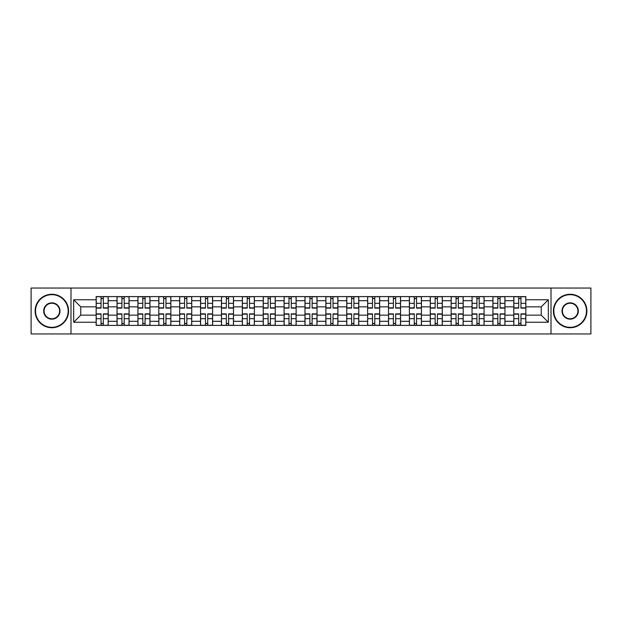 <?xml version="1.0" encoding="UTF-8"?>
<svg xmlns="http://www.w3.org/2000/svg" width="622" height="622" viewBox="0 0 622 622"><rect width="100%" height="100%" fill="white"/><g stroke="black" fill="none" stroke-linecap="round" stroke-linejoin="round"><path stroke-width="0.93" d="M551.006 333.96L590.9 333.96L590.9 288.04L31.1 288.04L31.1 333.96L551.006 333.96L551.006 288.04M117.037 325.392L117.037 300.69L108.205 300.69L108.205 325.392M108.205 300.69L108.205 296.608M117.037 300.69L117.037 296.608M129.088 296.608L129.088 325.392M137.921 325.392L137.921 296.608M149.964 296.608L149.964 325.392M158.804 325.392L158.804 296.608M170.848 296.608L170.848 325.392M179.68 325.392L179.68 296.608M191.731 296.608L191.731 325.392M200.564 325.392L200.564 296.608M212.615 296.608L212.615 325.392M221.448 325.392L221.448 296.608M233.499 296.608L233.499 325.392M242.331 325.392L242.331 296.608M254.375 296.608L254.375 325.392M263.215 325.392L263.215 296.608M275.258 296.608L275.258 325.392M284.091 325.392L284.091 296.608M296.142 296.608L296.142 325.392M304.974 325.392L304.974 296.608M317.026 296.608L317.026 325.392M325.858 325.392L325.858 296.608M337.909 296.608L337.909 325.392M346.742 325.392L346.742 296.608M358.785 296.608L358.785 325.392M367.625 325.392L367.625 296.608M379.669 296.608L379.669 325.392M388.501 325.392L388.501 296.608M400.552 296.608L400.552 325.392M409.385 325.392L409.385 296.608M421.436 296.608L421.436 325.392M430.268 325.392L430.268 296.608M442.32 296.608L442.32 325.392M451.152 325.392L451.152 296.608M463.196 296.608L463.196 325.392M472.036 325.392L472.036 296.608M484.079 296.608L484.079 325.392M492.912 325.392L492.912 296.608M504.963 296.608L504.963 325.392M513.795 325.392L513.795 296.608M513.795 315.152L504.963 315.152M492.912 315.152L484.079 315.152M472.036 315.152L463.196 315.152M451.152 315.152L442.32 315.152M430.268 315.152L421.436 315.152M409.385 315.152L400.552 315.152M388.501 315.152L379.669 315.152M367.625 315.152L358.785 315.152M346.742 315.152L337.909 315.152M325.858 315.152L317.026 315.152M304.974 315.152L296.142 315.152M284.091 315.152L275.258 315.152M263.215 315.152L254.375 315.152M242.331 315.152L233.499 315.152M221.448 315.152L212.615 315.152M200.564 315.152L191.731 315.152M179.68 315.152L170.848 315.152M158.804 315.152L149.964 315.152M137.921 315.152L129.088 315.152M117.037 315.152L108.205 315.152M513.795 306.848L504.963 306.848M492.912 306.848L484.079 306.848M472.036 306.848L463.196 306.848M451.152 306.848L442.32 306.848M430.268 306.848L421.436 306.848M409.385 306.848L400.552 306.848M388.501 306.848L379.669 306.848M367.625 306.848L358.785 306.848M346.742 306.848L337.909 306.848M325.858 306.848L317.026 306.848M304.974 306.848L296.142 306.848M284.091 306.848L275.258 306.848M263.215 306.848L254.375 306.848M242.331 306.848L233.499 306.848M221.448 306.848L212.615 306.848M200.564 306.848L191.731 306.848M179.68 306.848L170.848 306.848M158.804 306.848L149.964 306.848M137.921 306.848L129.088 306.848M117.037 306.848L108.205 306.848M80.759 315.152L96.153 315.152L96.153 306.848L80.759 306.848L80.759 315.152L73.668 322.243L73.668 299.757L96.153 299.757L96.153 306.848M525.847 306.848L525.847 315.152L541.241 315.152L541.241 306.848L525.847 306.848L525.847 296.608L96.153 296.608L96.153 299.757M525.847 299.757L548.332 299.757L548.332 322.243L525.847 322.243L525.847 315.152M96.153 315.152L96.153 325.392L525.847 325.392L525.847 322.243M96.153 322.243L73.668 322.243M70.994 333.96L70.994 288.04M103.314 323.386L101.044 323.386M101.044 298.614L103.314 298.614M124.198 323.386L121.92 323.386M121.92 298.614L124.198 298.614M145.081 323.386L142.803 323.386M142.803 298.614L145.081 298.614M165.965 323.386L163.687 323.386M163.687 298.614L165.965 298.614M186.849 323.386L184.571 323.386M184.571 298.614L186.849 298.614M207.725 323.386L205.454 323.386M205.454 298.614L207.725 298.614M228.608 323.386L226.33 323.386M226.33 298.614L228.608 298.614M249.492 323.386L247.214 323.386M247.214 298.614L249.492 298.614M270.376 323.386L268.098 323.386M268.098 298.614L270.376 298.614M291.259 323.386L288.981 323.386M288.981 298.614L291.259 298.614M312.135 323.386L309.865 323.386M309.865 298.614L312.135 298.614M333.019 323.386L330.741 323.386M330.741 298.614L333.019 298.614M353.902 323.386L351.624 323.386M351.624 298.614L353.902 298.614M374.786 323.386L372.508 323.386M372.508 298.614L374.786 298.614M395.67 323.386L393.392 323.386M393.392 298.614L395.67 298.614M416.546 323.386L414.275 323.386M414.275 298.614L416.546 298.614M437.429 323.386L435.151 323.386M435.151 298.614L437.429 298.614M458.313 323.386L456.035 323.386M456.035 298.614L458.313 298.614M479.197 323.386L476.918 323.386M476.918 298.614L479.197 298.614M500.08 323.386L497.802 323.386M497.802 298.614L500.08 298.614M520.956 323.386L518.686 323.386M518.686 298.614L520.956 298.614M73.668 299.757L80.759 306.848M541.241 315.152L548.332 322.243M541.241 306.848L548.332 299.757M103.314 308.123L103.314 296.741L108.135 296.741L108.135 308.123L103.314 308.123M101.044 298.482L103.314 298.482M101.044 296.741L96.223 296.741L96.223 308.123L101.044 308.123L101.044 296.741L103.314 296.741M101.044 313.877L101.044 325.259L96.223 325.259L96.223 313.877L101.044 313.877M103.314 323.518L101.044 323.518M103.314 325.259L108.135 325.259L108.135 313.877L103.314 313.877L103.314 325.259L101.044 325.259M124.198 308.123L124.198 296.741L129.018 296.741L129.018 308.123L124.198 308.123M121.92 298.482L124.198 298.482M121.92 296.741L117.107 296.741L117.107 308.123L121.92 308.123L121.92 296.741L124.198 296.741M145.081 308.123L145.081 296.741L149.902 296.741L149.902 308.123L145.081 308.123M142.803 298.482L145.081 298.482M142.803 296.741L137.983 296.741L137.983 308.123L142.803 308.123L142.803 296.741L145.081 296.741M121.92 313.877L121.92 325.259L117.107 325.259L117.107 313.877L121.92 313.877M124.198 323.518L121.92 323.518M124.198 325.259L129.018 325.259L129.018 313.877L124.198 313.877L124.198 325.259L121.92 325.259M142.803 313.877L142.803 325.259L137.983 325.259L137.983 313.877L142.803 313.877M145.081 323.518L142.803 323.518M145.081 325.259L149.902 325.259L149.902 313.877L145.081 313.877L145.081 325.259L142.803 325.259M51.851 327.327A16.328 16.328 0 0 0 68.179 311A16.328 16.328 0 0 0 51.851 294.673A16.328 16.328 0 0 0 35.516 311A16.328 16.328 0 0 0 51.851 327.327M51.851 294.268A16.732 16.732 0 0 1 68.583 311A16.732 16.732 0 0 1 51.851 327.732A16.732 16.732 0 0 1 35.112 311A16.732 16.732 0 0 1 51.851 294.268M51.851 319.164A8.164 8.164 0 0 1 43.68 311A8.164 8.164 0 0 1 51.851 302.836A8.164 8.164 0 0 1 60.015 311A8.164 8.164 0 0 1 51.851 319.164M51.851 303.233A7.767 7.767 0 0 0 44.084 311A7.767 7.767 0 0 0 51.851 318.767A7.767 7.767 0 0 0 59.611 311A7.767 7.767 0 0 0 51.851 303.233M570.149 327.327A16.328 16.328 0 0 0 586.484 311A16.328 16.328 0 0 0 570.149 294.673A16.328 16.328 0 0 0 553.821 311A16.328 16.328 0 0 0 570.149 327.327M570.149 294.268A16.732 16.732 0 0 1 586.888 311A16.732 16.732 0 0 1 570.149 327.732A16.732 16.732 0 0 1 553.417 311A16.732 16.732 0 0 1 570.149 294.268M570.149 319.164A8.164 8.164 0 0 1 561.985 311A8.164 8.164 0 0 1 570.149 302.836A8.164 8.164 0 0 1 578.32 311A8.164 8.164 0 0 1 570.149 319.164M570.149 303.233A7.767 7.767 0 0 0 562.389 311A7.767 7.767 0 0 0 570.149 318.767A7.767 7.767 0 0 0 577.916 311A7.767 7.767 0 0 0 570.149 303.233M165.965 308.123L165.965 296.741L170.786 296.741L170.786 308.123L165.965 308.123M163.687 298.482L165.965 298.482M163.687 296.741L158.867 296.741L158.867 308.123L163.687 308.123L163.687 296.741L165.965 296.741M186.849 308.123L186.849 296.741L191.662 296.741L191.662 308.123L186.849 308.123M184.571 298.482L186.849 298.482M184.571 296.741L179.75 296.741L179.75 308.123L184.571 308.123L184.571 296.741L186.849 296.741M207.725 308.123L207.725 296.741L212.545 296.741L212.545 308.123L207.725 308.123M205.454 298.482L207.725 298.482M205.454 296.741L200.634 296.741L200.634 308.123L205.454 308.123L205.454 296.741L207.725 296.741M163.687 313.877L163.687 325.259L158.867 325.259L158.867 313.877L163.687 313.877M165.965 323.518L163.687 323.518M165.965 325.259L170.786 325.259L170.786 313.877L165.965 313.877L165.965 325.259L163.687 325.259M184.571 313.877L184.571 325.259L179.75 325.259L179.75 313.877L184.571 313.877M186.849 323.518L184.571 323.518M186.849 325.259L191.662 325.259L191.662 313.877L186.849 313.877L186.849 325.259L184.571 325.259M205.454 313.877L205.454 325.259L200.634 325.259L200.634 313.877L205.454 313.877M207.725 323.518L205.454 323.518M207.725 325.259L212.545 325.259L212.545 313.877L207.725 313.877L207.725 325.259L205.454 325.259M228.608 308.123L228.608 296.741L233.429 296.741L233.429 308.123L228.608 308.123M226.33 298.482L228.608 298.482M226.33 296.741L221.518 296.741L221.518 308.123L226.33 308.123L226.33 296.741L228.608 296.741M226.33 313.877L226.33 325.259L221.518 325.259L221.518 313.877L226.33 313.877M228.608 323.518L226.33 323.518M228.608 325.259L233.429 325.259L233.429 313.877L228.608 313.877L228.608 325.259L226.33 325.259M249.492 308.123L249.492 296.741L254.312 296.741L254.312 308.123L249.492 308.123M247.214 298.482L249.492 298.482M247.214 296.741L242.393 296.741L242.393 308.123L247.214 308.123L247.214 296.741L249.492 296.741M247.214 313.877L247.214 325.259L242.393 325.259L242.393 313.877L247.214 313.877M249.492 323.518L247.214 323.518M249.492 325.259L254.312 325.259L254.312 313.877L249.492 313.877L249.492 325.259L247.214 325.259M270.376 308.123L270.376 296.741L275.196 296.741L275.196 308.123L270.376 308.123M268.098 298.482L270.376 298.482M268.098 296.741L263.277 296.741L263.277 308.123L268.098 308.123L268.098 296.741L270.376 296.741M268.098 313.877L268.098 325.259L263.277 325.259L263.277 313.877L268.098 313.877M270.376 323.518L268.098 323.518M270.376 325.259L275.196 325.259L275.196 313.877L270.376 313.877L270.376 325.259L268.098 325.259M291.259 308.123L291.259 296.741L296.072 296.741L296.072 308.123L291.259 308.123M288.981 298.482L291.259 298.482M288.981 296.741L284.161 296.741L284.161 308.123L288.981 308.123L288.981 296.741L291.259 296.741M288.981 313.877L288.981 325.259L284.161 325.259L284.161 313.877L288.981 313.877M291.259 323.518L288.981 323.518M291.259 325.259L296.072 325.259L296.072 313.877L291.259 313.877L291.259 325.259L288.981 325.259M312.135 308.123L312.135 296.741L316.956 296.741L316.956 308.123L312.135 308.123M309.865 298.482L312.135 298.482M309.865 296.741L305.044 296.741L305.044 308.123L309.865 308.123L309.865 296.741L312.135 296.741M309.865 313.877L309.865 325.259L305.044 325.259L305.044 313.877L309.865 313.877M312.135 323.518L309.865 323.518M312.135 325.259L316.956 325.259L316.956 313.877L312.135 313.877L312.135 325.259L309.865 325.259M333.019 308.123L333.019 296.741L337.839 296.741L337.839 308.123L333.019 308.123M330.741 298.482L333.019 298.482M330.741 296.741L325.928 296.741L325.928 308.123L330.741 308.123L330.741 296.741L333.019 296.741M330.741 313.877L330.741 325.259L325.928 325.259L325.928 313.877L330.741 313.877M333.019 323.518L330.741 323.518M333.019 325.259L337.839 325.259L337.839 313.877L333.019 313.877L333.019 325.259L330.741 325.259M353.902 308.123L353.902 296.741L358.723 296.741L358.723 308.123L353.902 308.123M351.624 298.482L353.902 298.482M351.624 296.741L346.804 296.741L346.804 308.123L351.624 308.123L351.624 296.741L353.902 296.741M351.624 313.877L351.624 325.259L346.804 325.259L346.804 313.877L351.624 313.877M353.902 323.518L351.624 323.518M353.902 325.259L358.723 325.259L358.723 313.877L353.902 313.877L353.902 325.259L351.624 325.259M374.786 308.123L374.786 296.741L379.607 296.741L379.607 308.123L374.786 308.123M372.508 298.482L374.786 298.482M372.508 296.741L367.688 296.741L367.688 308.123L372.508 308.123L372.508 296.741L374.786 296.741M372.508 313.877L372.508 325.259L367.688 325.259L367.688 313.877L372.508 313.877M374.786 323.518L372.508 323.518M374.786 325.259L379.607 325.259L379.607 313.877L374.786 313.877L374.786 325.259L372.508 325.259M395.67 308.123L395.67 296.741L400.482 296.741L400.482 308.123L395.67 308.123M393.392 298.482L395.67 298.482M393.392 296.741L388.571 296.741L388.571 308.123L393.392 308.123L393.392 296.741L395.67 296.741M393.392 313.877L393.392 325.259L388.571 325.259L388.571 313.877L393.392 313.877M395.67 323.518L393.392 323.518M395.67 325.259L400.482 325.259L400.482 313.877L395.67 313.877L395.67 325.259L393.392 325.259M416.546 308.123L416.546 296.741L421.366 296.741L421.366 308.123L416.546 308.123M414.275 298.482L416.546 298.482M414.275 296.741L409.455 296.741L409.455 308.123L414.275 308.123L414.275 296.741L416.546 296.741M414.275 313.877L414.275 325.259L409.455 325.259L409.455 313.877L414.275 313.877M416.546 323.518L414.275 323.518M416.546 325.259L421.366 325.259L421.366 313.877L416.546 313.877L416.546 325.259L414.275 325.259M437.429 308.123L437.429 296.741L442.25 296.741L442.25 308.123L437.429 308.123M435.151 298.482L437.429 298.482M435.151 296.741L430.338 296.741L430.338 308.123L435.151 308.123L435.151 296.741L437.429 296.741M435.151 313.877L435.151 325.259L430.338 325.259L430.338 313.877L435.151 313.877M437.429 323.518L435.151 323.518M437.429 325.259L442.25 325.259L442.25 313.877L437.429 313.877L437.429 325.259L435.151 325.259M458.313 308.123L458.313 296.741L463.133 296.741L463.133 308.123L458.313 308.123M456.035 298.482L458.313 298.482M456.035 296.741L451.214 296.741L451.214 308.123L456.035 308.123L456.035 296.741L458.313 296.741M456.035 313.877L456.035 325.259L451.214 325.259L451.214 313.877L456.035 313.877M458.313 323.518L456.035 323.518M458.313 325.259L463.133 325.259L463.133 313.877L458.313 313.877L458.313 325.259L456.035 325.259M479.197 308.123L479.197 296.741L484.017 296.741L484.017 308.123L479.197 308.123M476.918 298.482L479.197 298.482M476.918 296.741L472.098 296.741L472.098 308.123L476.918 308.123L476.918 296.741L479.197 296.741M476.918 313.877L476.918 325.259L472.098 325.259L472.098 313.877L476.918 313.877M479.197 323.518L476.918 323.518M479.197 325.259L484.017 325.259L484.017 313.877L479.197 313.877L479.197 325.259L476.918 325.259M500.08 308.123L500.08 296.741L504.893 296.741L504.893 308.123L500.08 308.123M497.802 298.482L500.08 298.482M497.802 296.741L492.982 296.741L492.982 308.123L497.802 308.123L497.802 296.741L500.08 296.741M497.802 313.877L497.802 325.259L492.982 325.259L492.982 313.877L497.802 313.877M500.08 323.518L497.802 323.518M500.08 325.259L504.893 325.259L504.893 313.877L500.08 313.877L500.08 325.259L497.802 325.259M520.956 308.123L520.956 296.741L525.777 296.741L525.777 308.123L520.956 308.123M518.686 298.482L520.956 298.482M518.686 296.741L513.865 296.741L513.865 308.123L518.686 308.123L518.686 296.741L520.956 296.741M518.686 313.877L518.686 325.259L513.865 325.259L513.865 313.877L518.686 313.877M520.956 323.518L518.686 323.518M520.956 325.259L525.777 325.259L525.777 313.877L520.956 313.877L520.956 325.259L518.686 325.259M492.912 300.69L484.079 300.69M472.036 300.69L463.196 300.69M451.152 300.69L442.32 300.69M430.268 300.69L421.436 300.69M409.385 300.69L400.552 300.69M388.501 300.69L379.669 300.69M367.625 300.69L358.785 300.69M346.742 300.69L337.909 300.69M325.858 300.69L317.026 300.69M304.974 300.69L296.142 300.69M284.091 300.69L275.258 300.69M263.215 300.69L254.375 300.69M242.331 300.69L233.499 300.69M221.448 300.69L212.615 300.69M200.564 300.69L191.731 300.69M179.68 300.69L170.848 300.69M158.804 300.69L149.964 300.69M137.921 300.69L129.088 300.69M513.795 300.69L504.963 300.69M492.912 321.31L484.079 321.31M472.036 321.31L463.196 321.31M451.152 321.31L442.32 321.31M430.268 321.31L421.436 321.31M409.385 321.31L400.552 321.31M388.501 321.31L379.669 321.31M367.625 321.31L358.785 321.31M346.742 321.31L337.909 321.31M325.858 321.31L317.026 321.31M304.974 321.31L296.142 321.31M284.091 321.31L275.258 321.31M263.215 321.31L254.375 321.31M242.331 321.31L233.499 321.31M221.448 321.31L212.615 321.31M200.564 321.31L191.731 321.31M179.68 321.31L170.848 321.31M158.804 321.31L149.964 321.31M137.921 321.31L129.088 321.31M117.037 321.31L108.205 321.31M513.795 321.31L504.963 321.31M103.314 307.836L108.135 307.836M103.314 303.318L108.135 303.318M96.223 307.836L101.044 307.836M96.223 303.318L101.044 303.318M101.044 314.164L96.223 314.164M101.044 318.682L96.223 318.682M108.135 314.164L103.314 314.164M108.135 318.682L103.314 318.682M124.198 307.836L129.018 307.836M124.198 303.318L129.018 303.318M117.107 307.836L121.92 307.836M117.107 303.318L121.92 303.318M145.081 307.836L149.902 307.836M145.081 303.318L149.902 303.318M137.983 307.836L142.803 307.836M137.983 303.318L142.803 303.318M121.92 314.164L117.107 314.164M121.92 318.682L117.107 318.682M129.018 314.164L124.198 314.164M129.018 318.682L124.198 318.682M142.803 314.164L137.983 314.164M142.803 318.682L137.983 318.682M149.902 314.164L145.081 314.164M149.902 318.682L145.081 318.682M165.965 307.836L170.786 307.836M165.965 303.318L170.786 303.318M158.867 307.836L163.687 307.836M158.867 303.318L163.687 303.318M186.849 307.836L191.662 307.836M186.849 303.318L191.662 303.318M179.75 307.836L184.571 307.836M179.75 303.318L184.571 303.318M207.725 307.836L212.545 307.836M207.725 303.318L212.545 303.318M200.634 307.836L205.454 307.836M200.634 303.318L205.454 303.318M163.687 314.164L158.867 314.164M163.687 318.682L158.867 318.682M170.786 314.164L165.965 314.164M170.786 318.682L165.965 318.682M184.571 314.164L179.75 314.164M184.571 318.682L179.75 318.682M191.662 314.164L186.849 314.164M191.662 318.682L186.849 318.682M205.454 314.164L200.634 314.164M205.454 318.682L200.634 318.682M212.545 314.164L207.725 314.164M212.545 318.682L207.725 318.682M228.608 307.836L233.429 307.836M228.608 303.318L233.429 303.318M221.518 307.836L226.33 307.836M221.518 303.318L226.33 303.318M226.33 314.164L221.518 314.164M226.33 318.682L221.518 318.682M233.429 314.164L228.608 314.164M233.429 318.682L228.608 318.682M249.492 307.836L254.312 307.836M249.492 303.318L254.312 303.318M242.393 307.836L247.214 307.836M242.393 303.318L247.214 303.318M247.214 314.164L242.393 314.164M247.214 318.682L242.393 318.682M254.312 314.164L249.492 314.164M254.312 318.682L249.492 318.682M270.376 307.836L275.196 307.836M270.376 303.318L275.196 303.318M263.277 307.836L268.098 307.836M263.277 303.318L268.098 303.318M268.098 314.164L263.277 314.164M268.098 318.682L263.277 318.682M275.196 314.164L270.376 314.164M275.196 318.682L270.376 318.682M291.259 307.836L296.072 307.836M291.259 303.318L296.072 303.318M284.161 307.836L288.981 307.836M284.161 303.318L288.981 303.318M288.981 314.164L284.161 314.164M288.981 318.682L284.161 318.682M296.072 314.164L291.259 314.164M296.072 318.682L291.259 318.682M312.135 307.836L316.956 307.836M312.135 303.318L316.956 303.318M305.044 307.836L309.865 307.836M305.044 303.318L309.865 303.318M309.865 314.164L305.044 314.164M309.865 318.682L305.044 318.682M316.956 314.164L312.135 314.164M316.956 318.682L312.135 318.682M333.019 307.836L337.839 307.836M333.019 303.318L337.839 303.318M325.928 307.836L330.741 307.836M325.928 303.318L330.741 303.318M330.741 314.164L325.928 314.164M330.741 318.682L325.928 318.682M337.839 314.164L333.019 314.164M337.839 318.682L333.019 318.682M353.902 307.836L358.723 307.836M353.902 303.318L358.723 303.318M346.804 307.836L351.624 307.836M346.804 303.318L351.624 303.318M351.624 314.164L346.804 314.164M351.624 318.682L346.804 318.682M358.723 314.164L353.902 314.164M358.723 318.682L353.902 318.682M374.786 307.836L379.607 307.836M374.786 303.318L379.607 303.318M367.688 307.836L372.508 307.836M367.688 303.318L372.508 303.318M372.508 314.164L367.688 314.164M372.508 318.682L367.688 318.682M379.607 314.164L374.786 314.164M379.607 318.682L374.786 318.682M395.67 307.836L400.482 307.836M395.67 303.318L400.482 303.318M388.571 307.836L393.392 307.836M388.571 303.318L393.392 303.318M393.392 314.164L388.571 314.164M393.392 318.682L388.571 318.682M400.482 314.164L395.67 314.164M400.482 318.682L395.67 318.682M416.546 307.836L421.366 307.836M416.546 303.318L421.366 303.318M409.455 307.836L414.275 307.836M409.455 303.318L414.275 303.318M414.275 314.164L409.455 314.164M414.275 318.682L409.455 318.682M421.366 314.164L416.546 314.164M421.366 318.682L416.546 318.682M437.429 307.836L442.25 307.836M437.429 303.318L442.25 303.318M430.338 307.836L435.151 307.836M430.338 303.318L435.151 303.318M435.151 314.164L430.338 314.164M435.151 318.682L430.338 318.682M442.25 314.164L437.429 314.164M442.25 318.682L437.429 318.682M458.313 307.836L463.133 307.836M458.313 303.318L463.133 303.318M451.214 307.836L456.035 307.836M451.214 303.318L456.035 303.318M456.035 314.164L451.214 314.164M456.035 318.682L451.214 318.682M463.133 314.164L458.313 314.164M463.133 318.682L458.313 318.682M479.197 307.836L484.017 307.836M479.197 303.318L484.017 303.318M472.098 307.836L476.918 307.836M472.098 303.318L476.918 303.318M476.918 314.164L472.098 314.164M476.918 318.682L472.098 318.682M484.017 314.164L479.197 314.164M484.017 318.682L479.197 318.682M500.08 307.836L504.893 307.836M500.08 303.318L504.893 303.318M492.982 307.836L497.802 307.836M492.982 303.318L497.802 303.318M497.802 314.164L492.982 314.164M497.802 318.682L492.982 318.682M504.893 314.164L500.08 314.164M504.893 318.682L500.08 318.682M520.956 307.836L525.777 307.836M520.956 303.318L525.777 303.318M513.865 307.836L518.686 307.836M513.865 303.318L518.686 303.318M518.686 314.164L513.865 314.164M518.686 318.682L513.865 318.682M525.777 314.164L520.956 314.164M525.777 318.682L520.956 318.682"/></g></svg>
